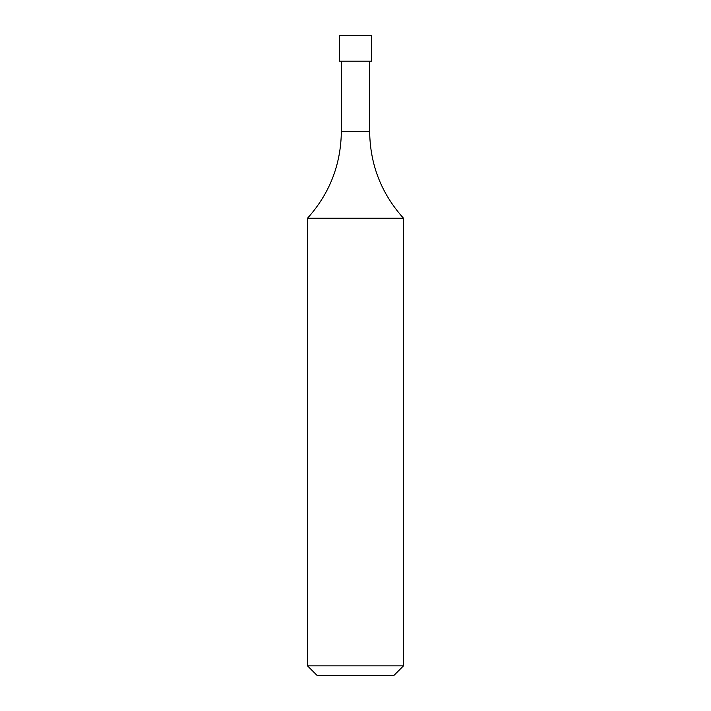 <?xml version="1.0" encoding="UTF-8"?>
<svg xmlns="http://www.w3.org/2000/svg" width="711" height="711" viewBox="0 0 711 711"><rect width="100%" height="100%" fill="white"/><g stroke="black" fill="none" stroke-linecap="round" stroke-linejoin="round"><path stroke-width="0.53" stroke-dasharray="3.56 2.67" d="M403.493 665.852L307.507 665.852M307.507 218.224L403.493 218.224M393.894 675.45L317.106 675.45M339.502 61.146L371.498 61.146M339.502 35.55L371.498 35.55M341.342 131.535L369.658 131.535"/><path stroke-width="1.07" d="M403.493 665.852L393.894 675.45L317.106 675.45L307.507 665.852L403.493 665.852L403.493 218.224L307.507 218.224C329.646 193.57 340.925 164.668 341.342 131.535L369.658 131.535C370.075 164.668 381.354 193.57 403.493 218.224M371.498 61.146L339.502 61.146L339.502 35.55L371.498 35.55L371.498 61.146M307.507 665.852L307.507 218.224M341.342 61.146L341.342 131.535M369.658 61.146L369.658 131.535"/></g></svg>
